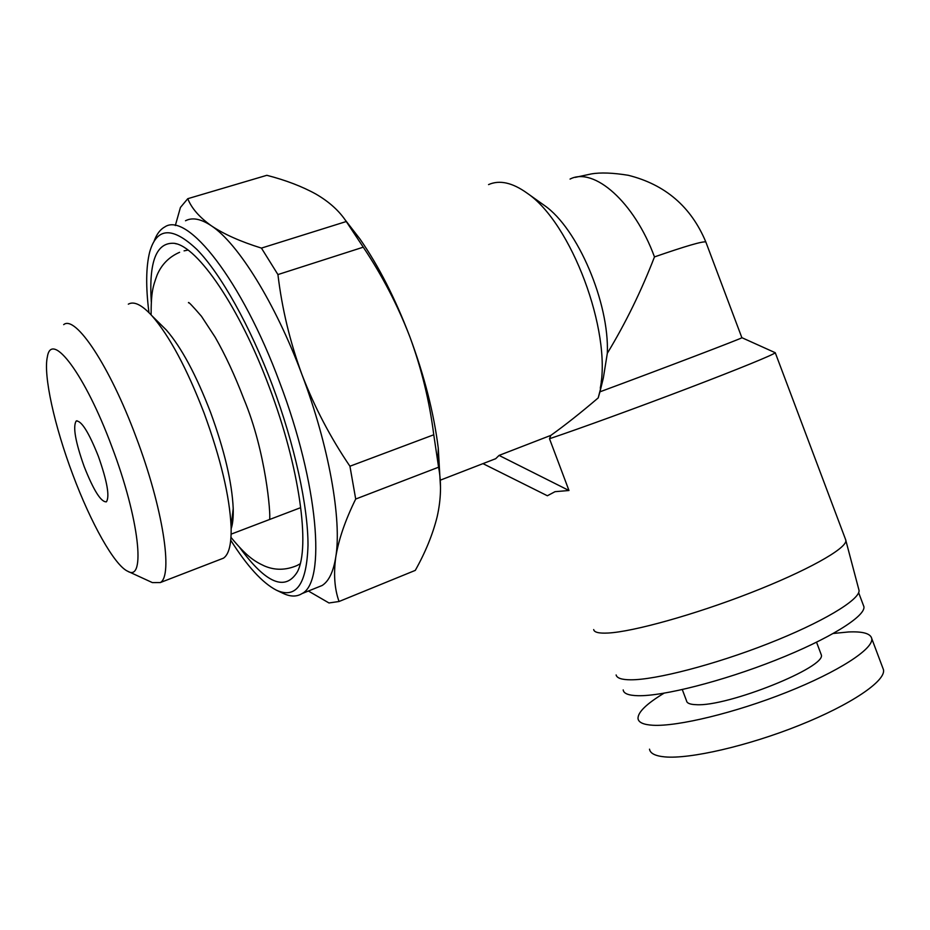 <?xml version="1.0" encoding="UTF-8"?>
<svg xmlns="http://www.w3.org/2000/svg" width="930" height="930" viewBox="0 0 930 930"><rect width="100%" height="100%" fill="white"/><g stroke="black" fill="none" stroke-linecap="round" stroke-linejoin="round"><path stroke-width="1.4" d="M741.861 337.671L775.26 352.726C774.004 354.504 739.292 368.745 688.665 388.043C638.108 407.328 579.797 428.544 549.502 438.739L568.974 490.505L555.036 491.679L547.375 495.76L482.972 463.628M593.689 629.575C594.189 632.365 599.013 633.516 608.185 633.028C633.179 631.726 694.036 614.846 750.115 593.003C806.275 571.171 845.998 548.979 845.905 540.714L845.382 538.97M616.125 674.948C616.857 678.144 621.752 679.772 630.807 679.807C655.511 679.935 714.31 664.787 768.029 643.7C821.818 622.647 859.564 600.036 859.088 590.562L858.599 588.702M705.998 242.381L705.835 241.974C702.975 241.068 685.852 246.043 654.476 256.913C641.235 291.148 625.518 323.268 607.325 353.284L603.326 378.068L598.199 397.912C580.89 412.699 565.103 425.184 550.862 435.368L499.061 455.409L495.702 458.699L490.749 460.617M600.28 388.17C611.789 331.161 571.241 222.933 527.275 193.266C512.453 182.594 499.538 179.711 488.552 184.605M623.193 689.909C623.623 693.548 628.575 695.489 638.05 695.71C662.927 696.314 722.075 681.388 775.504 660.23C829.014 639.108 865.691 616.253 863.912 606.686L863.273 604.977M682.294 689.583L686.526 700.825C686.898 703.208 690.083 704.487 696.07 704.673C727.028 707.091 827.467 666.81 821.225 654.673L820.83 653.604M154.148 241.044C156.67 234.162 160.181 229.478 164.691 227.013C187.093 211.18 241.87 280.221 279.639 382.323C318.537 484.298 326.151 582.087 302.006 593.596C296.647 596.955 290.253 596.827 282.836 593.235L276.384 590.178C262.458 582.936 247.241 566.3 230.745 540.26M344.751 219.364L359.864 238.87C378.603 265.829 395.285 298.53 409.921 336.997C397.784 305.459 382.23 275.513 363.258 247.182L277.931 274.571C281.976 308.551 289.986 341.868 301.948 374.558C328.976 445.877 341.973 520.161 335.776 557.024C333.405 571.741 328.86 581.227 322.14 585.493L316.549 587.737M663.974 693.222C646.397 703.882 637.736 712.345 638.015 718.599C638.573 722.494 643.548 724.714 652.93 725.261C677.493 726.69 735.084 712.845 786.78 692.257C838.546 671.704 873.793 648.745 871.736 638.538C870.596 633.504 862.831 631.319 848.462 631.97L833.327 633.458M649.512 749.185C650.198 753.428 655.301 755.997 664.822 756.892C689.735 759.229 747.581 746.046 799.23 725.354C850.973 704.708 885.906 680.923 883.5 669.774L882.744 667.775M148.963 312.62C145.708 287.045 145.964 266.84 149.695 251.984C156.763 227.176 172.538 226.385 197.055 249.612C220.829 274.025 250.089 325.953 272.385 385.264C294.729 444.796 308.109 506.583 308.004 545.445C306.702 584.261 296.159 599.176 276.384 590.178M151.299 301.983C148.73 261.597 156.391 242.044 174.282 243.323C197.625 246.252 239.731 307.516 269.281 387.147C299.565 466.814 310.504 547.305 297.356 571.88C285.254 591.527 266.085 583.482 239.847 547.747M84.153 466.535C75.4 441.855 72.738 426.696 76.155 421.058C81.305 420.372 88.722 432.136 98.382 456.351C107.183 481.345 109.856 496.492 106.415 501.816C101.079 502.293 93.663 490.529 84.153 466.535M72.807 474.637C90.745 522.8 114.39 565.266 127.724 571.264C146.01 582.447 139.372 518.963 111.867 446.726C85.083 374.325 51.476 330.197 47.383 356.783C43.094 375.069 54.579 426.405 72.807 474.637M127.724 571.264L152.392 582.61L160.297 582.564C173.271 575.961 163.029 507.989 136.013 436.902C109.635 365.757 75.33 314.677 63.682 324.64M220.143 559.453L223.456 558.174C228.978 554.443 231.524 544.004 231.105 526.845C229.687 496.411 220.689 458.502 204.112 413.129C186.93 368.547 169.597 336.149 152.102 315.944C141.941 304.854 134.013 300.925 128.317 304.168M231.152 528.751C232.767 523.892 233.453 517.15 233.209 508.512C232.035 482.496 224.479 450.411 210.517 412.257C196.079 374.744 181.35 347.343 166.354 330.045L160.623 324.372M568.974 490.505L499.061 455.409M549.502 438.739L550.862 435.368M741.942 337.671L741.884 337.741C742.768 338.067 663.067 368.466 599.955 391.821L598.199 397.912M603.326 378.068L599.955 391.821M607.325 353.284C609.417 302.808 577.611 228.408 544.562 205.565L542.33 203.984M438.588 467.197L355.702 499.038C345.251 520.3 338.601 539.633 335.776 557.024C333.452 574.17 334.556 589.004 339.055 601.501L415.292 570.381C425.498 552.176 432.776 534.32 437.147 516.801C441.076 499.433 441.552 482.903 438.588 467.197L433.764 434.775C429.509 401.307 421.557 368.71 409.921 336.997C424.406 376.046 433.868 413.106 438.274 448.19L440.495 487.192M175.317 225.572L180.432 207.448L187.767 198.695L266.852 175.305C285.708 180.176 302.052 186.419 315.863 194.044C329.232 201.81 339.357 210.982 346.262 221.526L363.258 247.182M339.055 601.501L328.964 602.966L308.4 591.027M187.767 198.695C191.545 208.239 199.415 217.283 211.377 225.804C237.952 243.218 275.303 303.017 301.948 374.558C314.468 407.049 330.464 437.612 349.936 466.232L433.764 434.775M185.512 220.759C192.359 217.155 200.985 218.841 211.377 225.804C223.874 234.186 240.568 241.614 261.435 248.101L346.262 221.526M355.702 499.038L349.936 466.232M277.931 274.571L261.435 248.101M602.779 380.521L601.21 381.102M654.476 256.913C634.4 201.996 593.875 166.668 570.055 179.072M741.884 337.741L705.835 241.974C691.118 206.762 665.252 184.535 628.25 175.282C612.847 172.782 600.524 172.341 591.271 173.933L575.286 177.374M775.26 352.726L845.905 540.365M859.088 590.562L845.905 540.714M440.216 480.206L495.702 458.699M858.634 592.654L863.912 606.686M816.552 642.235L821.225 654.673M302.006 593.596L322.14 585.493M871.736 638.538L883.5 669.774M176.502 243.881L174.282 243.323M76.155 421.058L77.016 420.767M160.297 582.564L223.456 558.174M233.209 508.512L231.105 526.845M231.128 534.146L299.913 507.943M544.562 205.565L527.275 193.266M438.274 448.19L437.925 461.501M359.864 238.87L349.994 226.746M166.354 330.045L152.102 315.944M184.082 250.856L187.988 250.077M179.606 252.297C169.144 256.866 161.657 264.411 157.158 274.896C152.857 286.719 151.137 291.974 151.102 314.851M188.604 302.82L188.488 302.762C188.046 301.262 192.359 305.761 201.438 316.258L215.132 337.16C225.327 354.969 234.918 375.639 243.927 399.168M230.977 537.366C246.648 556.384 254.204 561.185 264.12 565.824C274.652 570.462 285.591 570.381 296.949 565.556L300.192 563.789M243.997 399.342C265.968 451.759 270.932 515.22 269.595 519.289"/></g></svg>
